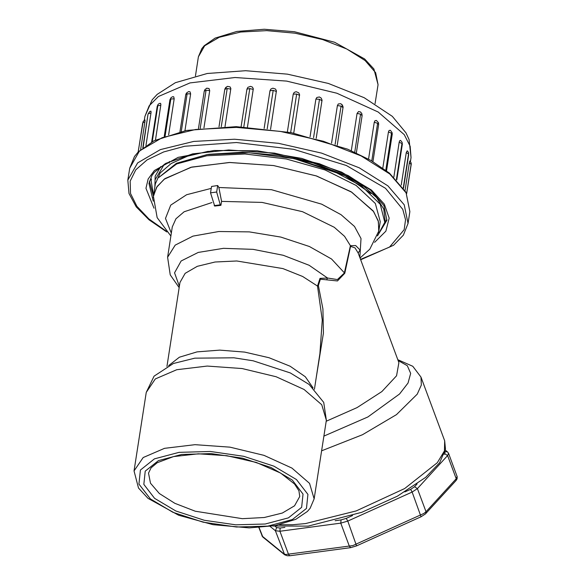 <?xml version="1.0" encoding="UTF-8"?>
<svg xmlns="http://www.w3.org/2000/svg" width="585" height="585" viewBox="0 0 585 585"><rect width="100%" height="100%" fill="white"/><g stroke="black" fill="none" stroke-linecap="round" stroke-linejoin="round"><path stroke-width="0.88" d="M319.812 354.371L322.284 320.017L317.545 286.102L320.002 278.409L327.556 278.029L337.413 279.579L344.375 273.034L350.437 245.707L344.594 236.362L334.247 227.251L302.511 211.711L262.051 202.41L221.554 201.364L220.933 205.342L214.666 206.037L210.549 192.853L211.543 186.454L217.678 185.533L218.834 187.492L271.455 189.715L321.692 204.15L341.055 214.702L354.495 226.468L360.996 238.541L359.841 257.415M170.908 236.026L157.116 217.62L153.431 196.37L156.641 187.288L164.173 179.215L190.864 167.31L229.32 162.513L273.539 165.577L316.617 176.026L351.826 192.224L373.661 211.646L378.4 221.62L378.714 231.25L369.822 249.188L360.053 258.007M326.167 421.259L357.099 407.562L381.844 391.57L396.55 375.775L398.904 362.656L358.195 253.027L355.036 247.916L350.561 246.373L344.762 273.246L337.472 280.91L320.346 279.184L318.364 285.524L322.949 308.96L323.425 333.114L315.761 380.535M153.314 197.708L153.533 195.39L157.131 186.505L164.911 178.63L191.712 167.083L229.861 162.491L273.539 165.57L316.105 175.844L351.08 191.748L373.135 210.871L378.173 220.728L378.912 230.285L378.422 232.559M294.262 158.659L346.313 176.078L363.877 186.41L376.608 197.613L383.797 209.057L385.113 220.157L384.776 222.337L380.228 204.289L361.896 186.235L332.024 170.381L294.262 158.659L249.151 152.729L207.097 154.594L176.48 163.266L158.681 177.54L176.699 163.968L206.834 155.756L245.064 154.001L286.299 158.937L325.026 169.913L356.097 185.46L375.365 203.5L380.25 221.635L378.912 230.285M208.955 154.323L242.504 152.239L278.526 155.288L313.443 163.098L343.724 174.805L371.014 193.533M208.362 151.31L187.522 156.18L171.178 163.507L160.231 172.919L155.317 183.887L153.533 195.39M384.776 222.337L377.449 235.894L386.934 220.231L383.928 205.532L370.342 189.854L348.272 175.661L319.308 163.72L274.475 153.131L228.64 149.994L192.706 153.833L165.752 163.354L154.374 172.253L151.961 175.485L148.926 183.383L153.233 201.196M151.442 178.995L151.157 180.816L153.526 195.478M221.554 201.364L218.834 187.492M350.561 246.373L350.437 245.707L355.687 245.532L360.06 249.992L358.195 253.027M220.933 205.342L220.289 204.808L216.669 192.041L217.678 185.533M166.944 366.415L179.939 282.467L185.16 273.349L197.277 266.299L215.075 262.029L236.757 260.969L282.891 268.566L302.686 276.456L317.545 286.102L318.364 285.524M179.354 286.284L174.52 272.829L181.138 260.976L198.271 252.413L223.477 248.34L253.188 249.349L283.184 255.294L309.202 265.327L327.556 278.029L326.686 279.725M211.931 202.542L184.114 211.741L175.975 218.753L172.319 226.921L167.624 257.254L175.207 245.078L192.992 236.135L218.761 231.543L249.305 231.872L280.829 237.086L309.421 246.526L331.512 259.031L344.762 273.246M384.506 223.755L386.736 219.441L384.323 224.501M153.438 196.099L149.372 181.291M160.721 166.549L155.171 176.136L154.893 186.637M164.29 164.202L155.259 179.536M138.162 152.049L143.193 121.395L144.985 119.925L145 121.212L140.597 149.701M143.091 147.617L148.027 114.192L149.658 111.508L150.908 111.15L151.04 112.379L145.928 145.541M152.224 141.731L157.796 105.724L157.211 106.346L158.023 104.503L159.303 103.457L160.575 103.333L160.89 104.627L155.427 140.107M172.772 96.635L173.767 96.825L174.191 98.806L168.604 134.908M181.284 131.486L187.12 93.797L185.73 94.66L186.396 93.088L188.655 91.552L190.081 91.816L190.651 93.885L184.955 130.711M206.6 88.269L209.02 88.467L209.715 90.617L203.946 127.888M221.262 126.748L227.185 88.481L224.794 89.344L218.987 126.828M224.794 89.344L225.73 87.494L227.565 86.39L230.015 86.865L230.826 88.474L224.984 126.652M243.821 126.923L249.766 88.525L246.936 89.147L241.108 126.813M246.936 89.147L247.908 87.34L250.541 86.339L252.42 87.07L253.283 88.759L247.426 127.113M267.206 128.854L273.158 90.397L269.97 90.741L264.127 128.503M269.97 90.741L270.957 88.993L272.924 88.174L275.557 89.066L276.434 90.85L270.57 129.27M290.686 132.488L296.639 94.031L293.195 94.097L287.345 131.866M293.195 94.097L294.175 92.401L296.127 91.713L298.73 92.803L299.586 94.668L293.721 133.088M313.553 137.716L319.498 99.318L315.9 99.106L310.065 136.81M315.9 99.106L316.858 97.461L319.417 97L321.223 98.163L322.035 100.101L316.178 138.433M335.11 144.371L341.04 106.104L337.399 105.614L331.585 143.157M337.399 105.614L338.305 104.006L340.697 103.706L342.357 104.986L343.088 107.062L337.252 145.138M354.722 152.224L360.609 114.177L357.04 113.424L351.271 150.696M357.04 113.424L358.62 111.494L360.718 112.123M371.782 160.977L377.617 123.289L374.224 122.302L368.521 159.127M374.224 122.302L374.978 120.759L376.352 120.466L378.48 122.711L378.678 124.532L377.617 123.289M385.8 170.257L391.541 133.175L388.425 131.976L382.839 168.078M388.425 131.976L389.084 130.455L390.436 130.331M396.389 179.529L401.961 143.522L399.219 142.148L393.822 177.006M399.219 142.148L399.774 140.641L400.608 140.415L402.114 142.294L402.334 144.29L401.961 143.522M403.314 187.902L408.557 154.016L406.275 152.517L401.237 185.065M406.275 152.517L407.218 150.762M411.145 164.305L406.619 193.518L411.138 164.348L409.376 162.762L405.061 190.644M409.376 162.762L409.88 160.934L411.175 163.01L411.218 164.136L406.67 193.62M148.334 113.731L150.967 112.993M142.762 122.762L138.243 151.968L142.755 122.799L144.912 121.819M319.498 99.318L322.006 100.766M200.194 128.305L206.088 90.258L204.209 91.18L198.432 128.517M206.088 90.258L209.715 90.617M391.541 133.175L392.221 134.184L392.125 132.656L390.429 130.323M408.557 154.016L408.527 152.473L407.204 150.762M296.639 94.031L299.564 95.326M273.158 90.397L276.42 91.501M165.116 136.093L170.857 99.011L169.906 99.772L164.231 136.415M170.857 99.011L174.191 98.806M360.609 114.177L362.122 115.625L361.83 113.57L360.331 111.845M227.185 88.481L230.797 89.11M187.12 93.797L190.651 93.885M157.796 105.724L160.824 105.241M341.04 106.104L343.051 107.655M249.766 88.525L253.261 89.41M258.87 527.546L262.307 536.255L283.959 553.893L285.721 554.478L352.813 545.564L423.825 513.513L426.004 511.758L456.234 478.735L457.104 476.446M279.52 524.723L292.639 524.76L305.516 523.546L356.177 510.939L404.688 488.555L437.258 462.735L444.417 450.852L444.644 440.827L445.507 449.236L439.664 462.742L425.675 477.375L397.412 496.175L361.764 512.299L308.178 526.105L272.851 526.01M444.644 440.827L420.988 377.098L421.361 384.974L417.237 394.144L396.454 414.626L362.488 434.757L321.589 450.838M171.361 233.123L165.46 218.439L170.74 205.13L186.608 194.71L211.243 188.377M398.122 360.536L407.27 365.713L410.641 373.384L408.03 383.021L399.592 393.99L367.877 416.922L323.871 436.132M134.053 470.962L143.142 457.565L164.56 448.337L195.046 444.673L229.949 447.13L263.967 455.342L291.915 468.051L309.545 483.327L314.16 498.844L326.328 420.227L321.713 404.718L304.09 389.434L276.142 376.725L242.124 368.513L207.214 366.056L176.728 369.72L155.31 378.956L146.221 392.352L134.053 470.962L138.47 488.051L147.983 498.318L178.637 515.253L213.042 524.643L249.217 527.86L275.038 525.637L295.776 519.319L307.41 511.451L310.13 508.292L314.16 498.844M326.328 420.227L323.746 402.414L309.136 384.513L290.343 372.952L253.181 360.777L233.92 357.793L194.82 358.159L173.409 363.497L154.074 376.148L146.221 392.352M168.677 365.552L179.405 357.208L197.094 351.856L219.719 350.093L244.662 352.126L269.056 357.727L290.08 366.247L305.326 376.703L313.026 387.892M150.396 498.932L172.941 512.306L203.17 522.164L236.486 527.012L267.82 526.105L292.39 519.582L306.467 508.445L307.9 494.376L296.478 479.524L273.934 466.15L243.696 456.293L210.381 451.445L179.054 452.351L154.477 458.874L140.4 470.011L138.967 484.08L150.396 498.932M154.608 498.369L143.844 484.38L145.197 471.122L158.462 460.622L181.613 454.479L211.134 453.624L242.526 458.194L271.016 467.481L292.259 480.088L303.023 494.076L301.67 507.334L288.412 517.835L265.254 523.977L235.733 524.833L204.34 520.262L175.851 510.976L154.608 498.369M148.517 473.111L150.484 483.247L159.354 493.543L174.835 503.297L195.222 511.224L242.3 518.705L264.303 517.513L282.314 513.074L294.518 505.835L299.717 496.519L298.957 490.837L294.577 484.007L280.573 473.06L256.281 462.479L226.9 455.708L198.403 453.814L173.526 456.614L157.233 462.72L151.04 467.824L148.517 473.111M220.289 204.808L214.168 205.62M216.669 192.041L210.549 192.853M166.82 231.916L149.043 219.806L136.246 206.863L129.007 193.467L127.844 180.121L137.629 162.922L160.341 149.577L193.73 141.416L234.483 139.245L278.555 143.288L321.575 153.138L359.27 167.815L387.899 185.869L404.264 204.823L408.016 223.492L409.858 211.602L406.107 192.926L389.742 173.979L361.106 155.924L323.417 141.241L280.398 131.398L236.325 127.354L195.573 129.519L162.177 137.68L139.471 151.025L129.687 168.224L134.491 156.517L137.987 152.239L154.03 140.795L186.322 130.44L236.23 126.674L291.345 132.612L347.614 149.153L370.919 160.473L389.493 173.182L406.027 192.355L409.858 211.602M360.572 259.396L389.537 247.089L404.184 229.715L405.529 219.755L402.794 209.328L385.522 188.304L346.357 165.511L293.67 149.329L236.501 142.521L184.677 146.265L163.624 151.961L147.084 159.91L135.771 169.774L130.177 181.123L130.55 193.459L136.868 206.256L148.853 218.951L165.994 231.002M154.009 208.158L145.957 188.297L148.129 179.003L154.389 170.557L178.154 157.35L214.037 150.455L257.173 150.813L301.728 158.374L341.655 172.107L371.548 190.162L384.308 204.143L389.193 218.11L385.888 231.119L374.597 242.307M410.421 161.482L411.028 157.526L410.158 146.243L404.206 134.601L378.166 112.027L336.872 93.249L286.613 81.118L235.038 77.483L190.001 82.902L158.352 96.54L149.16 105.841L144.919 116.327L144.305 120.291M365.135 60.533L346.781 48.957L322.613 39.546L295.03 33.228L266.775 30.639L240.647 32.029L219.236 37.257L204.677 45.813L198.403 56.847L201.818 48.621L204.231 45.718L215.105 38.113L236.881 31.407L264.31 29.25L294.489 31.729L334.642 42.281L364.638 58.946L373.895 68.928L378.034 84.657L375.628 72.679L365.135 60.533M275.308 526.463L276.727 527.619L280.171 528.021L284.88 527.392M335.139 520.716L341.018 519.933L346.232 518.383L352.521 515.553M404.827 491.941L410.633 489.323L414.575 486.735L417.12 483.949M444.205 454.362L444.797 453.711L445.075 451.532M414.575 486.735L417.405 488.585L412.147 492.036L421.054 516.796L425.449 513.952L456.022 480.577L456.234 478.735L447.627 455.561L417.405 488.585L426.004 511.758L425.719 513.688M350.751 547.618L349.391 546.339L340.792 523.165L279.944 531.246L288.544 554.419L289.809 555.713M410.633 489.323L412.147 492.036L347.746 521.103L356.587 545.893M259.067 527.531L262.906 537.118L284.646 554.821L275.359 530.719L270.094 526.427M457.112 476.468L448.512 453.295L447.627 455.561L444.797 453.711M346.232 518.383L347.746 521.103L340.792 523.165L341.018 519.933M280.171 528.021L279.944 531.246L275.359 530.719L276.727 527.619M445.156 451.598L447.466 451.854L445.368 450.143M420.988 377.098L412.783 366.283L397.822 359.731M319.805 354.43L314.416 389.244M167.624 257.254L170.198 274.855L179.149 287.571M346.313 176.078L343.724 174.798M207.324 154.564L208.501 154.381M169.277 163.061L169.336 161.482M319.746 354.817L319.812 354.408M127.844 180.121L129.687 168.224M142.82 147.829L148.027 114.199M207.053 88.116L205.006 89.425L204.209 91.18M386.546 170.827L392.221 134.199M403.504 188.187L408.71 154.55M172.78 96.635L171.142 97.527L169.906 99.772M356.338 152.963L362.115 115.625M372.93 161.65L378.678 124.539M224.925 88.803L227.17 86.529M179.99 131.779L185.73 94.668M151.683 142.023L157.211 106.353M396.813 179.968L402.334 144.305M341.647 104.247L343.088 107.099M411.028 157.526L409.069 139.544L405.968 132.868L392.301 116.364L364.199 97.673L328.302 83.436L287.367 74.156L245.62 70.719L207.229 73.513L175.383 82.682L157.168 94.39L152.188 99.823L144.919 116.327M408.016 223.492L403.372 235.141L393.573 245.232L360.711 259.769M375.08 103.728L378.034 84.657M195.448 75.918L198.403 56.847M262.906 537.118L261.941 535.794M284.646 554.821L287.242 555.75L289.831 555.713L350.773 547.611L356.579 545.9L421.054 516.796M457.141 476.548L457.075 478.852L456.007 480.592M448.512 453.295L447.466 451.854"/></g></svg>
